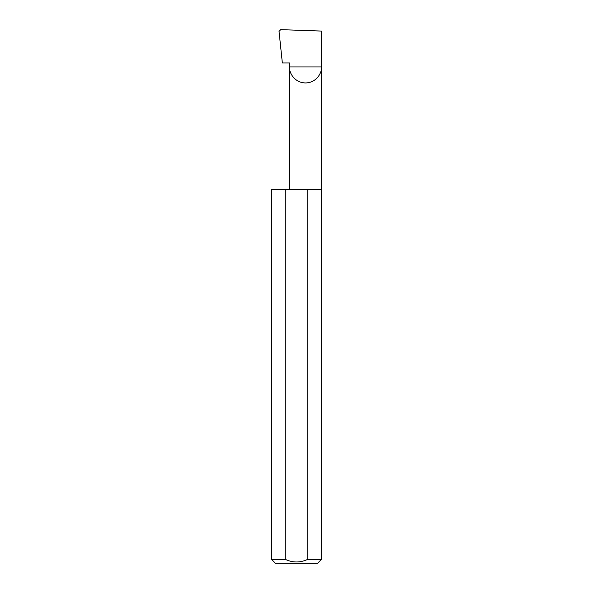 <?xml version="1.0" encoding="UTF-8"?>
<svg xmlns="http://www.w3.org/2000/svg" width="593" height="593" viewBox="0 0 593 593"><rect width="100%" height="100%" fill="white"/><g stroke="black" fill="none" stroke-linecap="round" stroke-linejoin="round"><path stroke-width="0.89" d="M289.517 189.716L289.517 66.95L321.517 66.95L321.517 31.073L280.719 29.65L279.036 31.37L282.35 62.947L289.517 62.947L289.517 66.95C288.88 71.627 293.676 82.731 305.521 82.946C317.366 82.731 322.162 71.627 321.517 66.95L321.517 559.347L317.514 563.35L275.486 563.35L271.483 559.347L285.255 559.347C292.742 562.839 300.243 562.839 307.745 559.347L321.517 559.347M307.745 559.347L307.745 189.716L321.517 189.716M271.483 559.347L271.483 189.716L285.255 189.716L285.255 559.347M307.745 189.716L285.255 189.716"/></g></svg>
